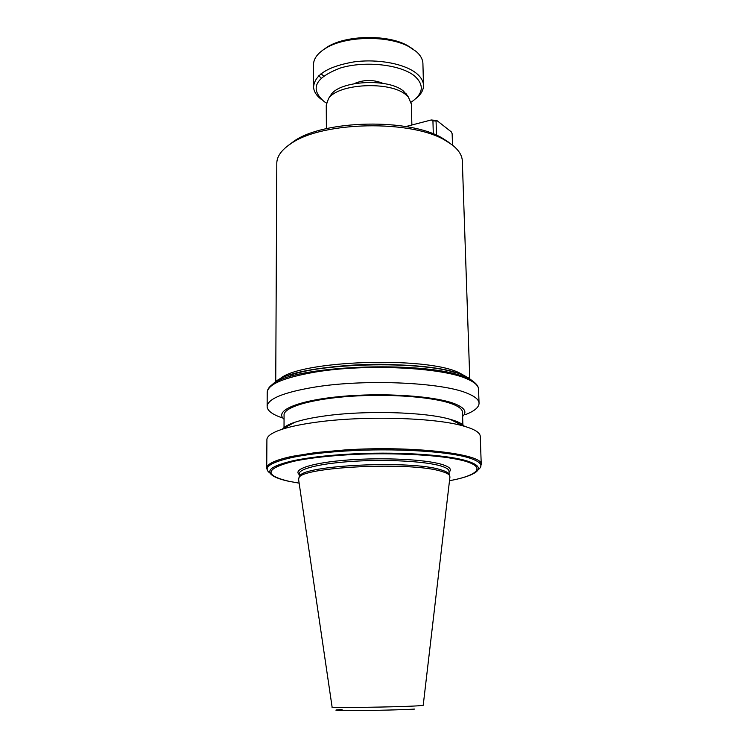 <?xml version="1.0" encoding="UTF-8"?>
<svg xmlns="http://www.w3.org/2000/svg" width="748" height="748" viewBox="0 0 748 748"><rect width="100%" height="100%" fill="white"/><g stroke="black" fill="none" stroke-linecap="round" stroke-linejoin="round"><path stroke-width="1.12" d="M480.253 436.71L480.225 435.944C479.702 432.325 474.045 428.997 463.264 425.967C434.579 417.515 362.808 415.533 315.45 422.33C301.248 424.284 289.944 426.669 281.529 429.455C271.477 432.886 266.606 436.411 266.905 440.039L266.727 467.809M282.912 428.707C284.773 426.482 288.719 424.34 294.768 422.293C302.08 419.843 311.804 417.767 323.949 416.066C364.426 410.175 425.173 411.886 450.165 419.31C457.683 421.423 462.404 423.742 464.34 426.267M284.025 428.108L284.062 415.29C283.062 407.426 310.56 399.039 350.597 396.3C390.568 393.504 434.887 397.113 452.671 404.144C458.842 406.566 462.105 409.137 462.46 411.868L462.479 412.569M458.459 423.527L456.532 422.545M449.146 474.896L448.379 473.381C447.164 472.091 444.564 470.875 440.591 469.735C411.101 459.945 301.921 465.228 299.686 476.242L299.368 476.906M449.95 476.934L449.193 474.989C447.968 473.69 445.35 472.474 441.339 471.334C411.559 461.516 301.117 466.827 298.91 477.879L298.63 479.72L332.103 707.047C327.867 708.066 397.59 707.112 417.627 705.85L423.209 705.299L449.959 476.822M462.601 416.449C467.322 412.055 464.751 407.856 454.887 403.836C435.214 395.954 383.004 392.41 340.013 396.562C296.881 400.638 273.88 410.961 284.053 419.207M464.966 414.803C474.653 411.091 479.346 407.09 479.038 402.807C478.627 399.563 474.933 396.487 467.968 393.579C443.601 382.499 366.081 378.806 315.338 387.006C283.249 392.345 267.176 398.964 267.13 406.875C267.672 411.054 272.926 414.785 282.903 418.067M422.929 64.113L422.901 63.131C422.611 59.027 420.376 55.146 416.197 51.49L409.062 46.731C388.277 35.034 345.052 35.867 325.558 48.34C317.358 53.407 313.337 59.036 313.496 65.226L313.552 87.011C313.833 91.611 316.535 95.819 321.649 99.634M415.804 98.605C421.152 94.398 423.705 89.835 423.48 84.898C423.19 80.915 420.946 77.156 416.758 73.622C405.164 63.851 378.105 58.625 353.991 61.888C328.129 66.385 314.646 74.753 313.552 87.011M411.157 102.13L412.326 101.363C423.359 93.304 424.2 84.926 414.841 76.221C401.283 64.646 365.398 60.485 340.574 67.946C314.964 77.642 309.513 88.872 324.202 101.635L326.409 103.056M330.064 96.212L331.065 94.687C340.041 80.457 388.848 78.016 403.499 91.153L407.669 96.034M411.372 104.159L408.371 97.044L405.977 94.818C390.372 80.849 338.049 83.449 328.522 98.577L326.259 105.085L326.39 128.656M462.348 161.839L462.301 160.418C461.843 154.976 458.459 149.787 452.129 144.841L445.172 140.334C411.325 119.671 322.697 121.372 291.449 143.289C281.435 149.796 276.554 156.687 276.797 163.98L275.741 381.527C298.106 362.5 430.717 358.451 464.611 375.954L468.426 377.834L473.634 381.807M323.538 75.931L321.014 73.772M322.93 50.041L327.297 47.002C346.025 35.025 387.38 34.23 407.342 45.46L413.074 49.125M318.723 75.8L321.144 77.951M382.976 83.374C373.289 79.428 363.659 79.531 354.084 83.692M449.09 142.503L442.358 138.146C409.642 118.175 324.492 119.811 294.273 140.989L288.13 145.561M436.486 135.248L436.075 121.092L436.916 120.559L451.268 131.844L452.147 133.705L452.512 145.14M405.884 126.552L431.231 119.97L432.933 120.765L433.298 133.911M431.231 119.97L436.916 120.559M432.933 120.765L436.075 121.092M469.445 378.731L473.129 382.05M290.252 375.085C310.953 368.063 352.093 363.678 386.024 364.36C420.021 365.613 443.059 368.381 455.149 372.635M449.511 480.684C471.352 476.906 490.239 468.426 464.695 461.049C438.16 453.718 380.152 452.587 347.54 454.821C325.866 456.14 308.026 458.272 294.011 461.226C265.194 468.51 263.483 475.195 288.878 481.282L299.135 483.152L288.747 481.282M480.225 435.944L481.245 464.312C482.815 453.858 411.905 445.462 345.015 449.941L315.544 452.596L291.916 456.392C274.796 460.151 266.4 464.162 266.718 468.426L267.578 470.744M270.112 473.166C262.342 467.771 269.766 462.516 292.393 457.421C306.297 454.532 323.753 452.418 344.744 451.072C393.504 447.874 449.258 451.287 469.772 458.131C480.964 461.843 483.722 465.724 478.047 469.791M449.511 480.712C462.058 478.393 470.754 475.606 475.569 472.353C481.151 468.416 478.44 464.658 467.435 461.086C447.472 454.55 393.822 451.287 346.53 454.26L347.54 454.821M299.303 474.606C292.318 469.22 312.561 462.638 347.885 460.001C383.088 457.327 425.191 459.394 441.685 464.349C449.707 466.789 452.157 469.398 449.052 472.175M449.034 471.455L449.024 471.006C448.735 469.164 445.892 467.453 440.488 465.864C425.257 461.366 388.184 459.244 354.898 461.217C321.556 463.162 298.461 468.716 299.303 473.877L299.303 477.046M465.864 376.496L459.468 372.934C426.257 355.786 297.601 360.499 279.64 379.245M476.785 384.771L470.978 380.106L467.089 378.198C432.447 360.349 295.965 364.5 273.207 383.902L269.364 387.24M267.13 406.089L267.214 392.84C267.27 384.547 283.296 377.628 315.291 372.065C365.875 363.519 443.162 367.464 467.481 379.105C474.428 382.163 478.112 385.388 478.533 388.782L478.57 389.699M271.991 384.781L275.741 381.527C298.779 362.154 430.109 358.227 464.508 375.879L468.426 377.834L470.978 380.106C475.616 382.742 478.131 385.641 478.533 388.782L479.038 402.807M346.53 454.26C325.221 455.588 307.606 457.701 293.693 460.609C271.3 465.724 264.614 470.931 273.637 476.233C277.012 478.14 281.94 479.805 288.429 481.216M294.011 461.226L293.693 460.609M342.042 709.515C334.272 709.889 329.466 710.703 355.805 710.6C383.78 710.404 409.829 709.45 414.56 709.076M294.768 422.293L281.529 429.455M462.46 411.868L462.909 425.79M449.034 471.362L449.137 474.784M448.379 473.381L449.193 474.989M422.901 63.131L423.48 84.898M405.753 93.248L408.371 97.044M411.353 103.448L411.868 125M462.301 160.418L469.763 378.628M327.297 47.002L325.558 48.34M407.342 45.46L409.062 46.731M331.065 94.687L328.522 98.577M294.273 140.989L291.449 143.289M442.358 138.146L445.172 140.334M275.741 381.527L273.207 383.902C269.374 386.501 267.382 389.269 267.214 392.186M299.686 476.242L298.91 477.879M450.165 419.31L463.264 425.967M480.216 467.724L481.245 464.312"/></g></svg>
